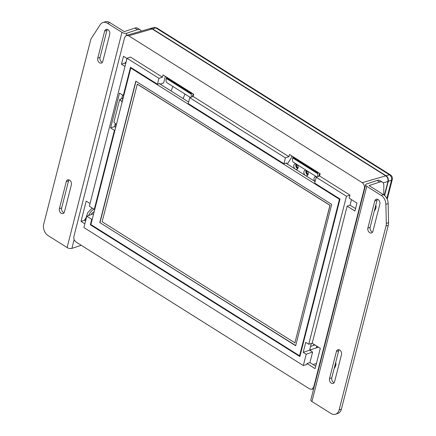 <?xml version="1.0" encoding="UTF-8"?>
<svg xmlns="http://www.w3.org/2000/svg" width="436" height="436" viewBox="0 0 436 436"><rect width="100%" height="100%" fill="white"/><g stroke="black" fill="none" stroke-linecap="round" stroke-linejoin="round"><path stroke-width="0.65" d="M285.417 157.87L189.747 97.708L188.248 103.583L283.918 163.751L285.417 157.87L288.915 156.704L289.493 154.448L320.149 173.724L319.572 175.986L316.209 177.234L314.71 183.115L340.026 199.034L299.87 356.561L90.345 224.796L90.955 224.595M317.937 172.334L317.659 176.694M316.858 176.994L293.341 162.203C292.469 161.391 292.267 159.985 292.741 157.979L292.921 156.6M191.306 94.187L191.459 93.576L166.438 77.842L166.28 78.453L191.306 94.187L191.197 97.168M166.438 77.842L166.459 77.074M288.915 156.704L193.11 96.454L193.688 94.198L163.026 74.916L162.454 77.177L158.955 78.344L127.056 58.282L89.336 206.261L94.28 209.367L114.428 130.32L114.962 130.141M191.475 92.808L191.459 93.576M189.747 97.708L193.11 96.454M291.788 155.892L291.27 157.936L287.858 163.157L287.575 164.258M283.918 163.751L286.626 162.96L286.474 163.56M193.148 93.86L192.423 96.71M190.396 97.462L166.879 82.677C166.007 81.864 165.805 80.453 166.28 78.453M160.012 84.034L160.165 83.429L157.456 84.224L130.5 67.269L123.295 95.533L123.824 95.375M127.056 58.282L130.424 57.034L162.454 77.177M158.955 78.344L157.456 84.224M161.113 84.726L161.396 83.625L163.664 82.884L165.326 76.36M130.762 67.433L129.71 72.278M93.517 214.283L92.966 213.934L86.797 216.229L83.908 227.565L303.314 365.542L306.77 364.534L307.02 363.542L315.13 368.643L320.307 348.326L312.198 343.23L308.743 344.238L346.462 196.26L349.961 195.094L319.572 175.986M346.462 196.26L316.209 177.234M351.471 199.634L350.059 205.171L355.536 208.615M350.059 205.171L347.143 206.141L354.92 211.035L356.948 203.083L349.171 198.189L349.961 195.094M312.198 343.23L347.143 206.141M86.797 216.229L91.74 219.335L90.345 224.796M303.314 365.542L306.203 354.206L312.612 352.065L309.936 362.572L307.02 363.542M308.743 344.238L305.745 342.353L303.205 352.326L306.203 354.206M91.74 219.335L92.274 219.155M115.665 127.388L114.543 126.609L110.613 127.917L119.48 93.13L123.295 95.533M114.543 126.609L115.273 123.737M121.742 98.356L122.576 95.081M124.489 92.77L124.08 92.448M115.567 127.252L116.287 124.413M122.064 101.746L123.677 95.419M110.613 127.917L114.428 130.32M90.039 203.514L86.203 201.105L81.02 221.417L84.371 220.3L85.957 218.016L87.865 212.419L92.285 208.114M95.985 204.604L95.56 204.337M94.808 209.215L94.28 209.367M94.002 209.193A7.81 4.022 122.2 0 0 88.612 215.558M85.979 218.033A6.104 3.145 122.2 0 1 85.957 218.033L86.29 218.223M91.064 214.643A4.36 2.245 -57.8 0 1 94.149 211.787M85.57 221.052L84.371 220.3M81.02 221.417L84.856 223.832M385.964 176.024C387.659 177.348 388.334 179.114 387.991 181.316L387.964 181.322M73.913 236.41C73.542 238.759 74.262 240.639 76.071 242.051L309.647 388.939L312.007 389.277L313.686 387.201L364.387 188.292C364.758 185.949 364.038 184.068 362.229 182.657L128.653 35.768L126.451 35.376L124.614 37.507L73.913 236.41M86.11 218.916A3.455 1.782 122.2 0 0 85.554 219.226M126.451 35.376L149.989 28.58L152.191 28.972L385.767 175.861C387.571 177.272 388.291 179.152 387.926 181.501L384.399 195.328M125.688 63.651L124.821 63.106L121.47 64.223L123.497 56.271L127.007 58.479M121.47 64.223L124.979 66.43M124.821 63.106L126.189 61.678M126.407 60.833L126.843 58.375M303.205 352.326L309.615 350.184L312.612 352.065M311.326 343.486L309.615 350.184M309.936 362.572L315.746 366.224M318.885 176.242L319.61 173.386M116.063 125.306L115.039 124.658M125.028 90.655L124.603 90.388M99.773 222.545L295.663 345.732L331.698 204.375L135.809 81.183L99.773 222.545L295.712 345.546M294.889 342.849L330.052 205.302L137.324 84.099L102.138 221.739L294.981 342.903M294.867 342.941L329.938 205.34L137.209 84.137M135.983 81.298L100.002 222.469M122.184 101.822L119.829 99.577L123.007 97.947L122.042 101.73M340.009 199.094L339.448 199.279L130.789 68.054L122.156 101.915L119.66 99.533L123.007 97.947M130.789 68.054L131.421 67.847M119.66 99.533L113.91 122.107L116.407 124.489L90.895 224.556L299.559 355.781L339.448 199.279M315.103 181.567L285.869 163.178M188.641 102.035L159.407 83.652M300.115 355.596L299.559 355.781M313.811 344.238L313.506 345.437M316.329 177.19A2.616 1.902 71.7 0 1 316.547 176.798M307.952 174.863A2.616 1.902 71.7 0 1 307.413 174.623A2.616 1.902 71.7 0 1 306.432 170.438M297.837 168.503A2.616 1.902 71.7 0 1 297.298 168.263A2.616 1.902 71.7 0 1 296.317 164.072M310.71 350.871L310.89 349.705L318.46 347.165M309.898 349.083L310.89 349.705M310.563 346.478L314.917 344.936M310.873 349.699L314.46 348.506M316.471 347.83A0.872 0.392 14.3 0 0 316.601 347.677L316.89 346.179M313.113 364.567L316.454 363.45M183.093 98.547L184.989 94.067M296.039 163.903A2.894 2.104 -108.3 0 0 295.107 163.876A2.894 2.104 -108.3 0 0 293.75 166.045A2.894 2.104 -108.3 0 0 295.008 168.928M295.608 169.304A2.894 2.104 -108.3 0 0 296.921 169.364A2.894 2.104 -108.3 0 0 298.131 167.293A2.894 2.104 -108.3 0 0 297.074 164.552M306.154 170.263A2.894 2.104 -108.3 0 0 305.222 170.242A2.894 2.104 -108.3 0 0 303.865 172.405A2.894 2.104 -108.3 0 0 305.129 175.294M305.729 175.67A2.894 2.104 -108.3 0 0 307.042 175.73A2.894 2.104 -108.3 0 0 308.247 173.659A2.894 2.104 -108.3 0 0 307.195 170.917M316.274 176.624A2.894 2.104 -108.3 0 0 315.337 176.602A2.894 2.104 -108.3 0 0 313.985 178.673A2.894 2.104 -108.3 0 0 315.114 181.534M296.18 163.99A2.79 2.027 -108.3 0 0 297.259 168.416A2.79 2.027 -108.3 0 0 297.755 168.645M306.295 170.351A2.79 2.027 -108.3 0 0 307.375 174.776A2.79 2.027 -108.3 0 0 307.87 175.01M316.411 176.716A2.79 2.027 -108.3 0 0 315.996 178.068M150.158 28.536A4.267 3.101 71.7 0 1 150.355 28.476A4.267 3.101 71.7 0 1 152.529 28.874L386.1 175.763A4.267 3.101 71.7 0 1 388.258 181.398L384.65 195.557M69.602 180.161A3.488 2.534 71.7 0 1 71.362 184.76L64.463 211.847A3.488 2.534 71.7 0 1 63.029 213.564A3.488 2.534 71.7 0 1 60.19 212.343A3.488 2.534 71.7 0 1 59.4 208.664L66.305 181.578A3.488 2.534 71.7 0 1 67.738 179.861A3.488 2.534 71.7 0 1 69.602 180.161M107.959 29.681A3.488 2.534 71.7 0 1 109.719 34.281L102.82 61.367A3.488 2.534 71.7 0 1 101.386 63.084A3.488 2.534 71.7 0 1 98.547 61.863A3.488 2.534 71.7 0 1 97.757 58.184L104.662 31.098A3.488 2.534 71.7 0 1 106.095 29.381A3.488 2.534 71.7 0 1 107.959 29.681M86.061 219.117A3.226 1.662 122.2 0 0 85.287 219.602M84.791 220.076A3.226 1.662 122.2 0 0 84.524 220.393M141.199 31.12A8.715 4.491 122.2 0 0 140.158 29.806A8.715 4.491 122.2 0 0 137.433 29.664L134.904 28.073A8.715 4.491 -57.8 0 1 137.629 28.215L140.158 29.806M74.147 239.571L71.902 248.389A3.488 1.586 -165.7 0 1 67.1 247.555L121.949 32.368A3.488 1.586 14.3 0 0 126.751 33.201L137.433 29.664M102.874 22.552L105.147 21.8A8.715 6.333 71.7 0 1 109.812 22.552L107.534 23.304A8.715 6.333 -108.3 0 0 102.874 22.552A8.715 6.333 -108.3 0 0 100.226 24.678L91.522 38.079A8.715 6.333 -108.3 0 0 90.59 40.254L43.725 224.126A8.715 6.333 -108.3 0 0 48.129 235.625L67.1 247.555M71.902 248.389L81.232 245.294M109.812 22.552L124.222 31.615L134.904 28.073M107.534 23.304L121.949 32.368M102.389 62.315A3.488 2.534 71.7 0 1 100.035 57.432L106.934 30.346A3.488 2.534 71.7 0 1 107.365 29.397M64.038 212.795A3.488 2.534 71.7 0 1 61.678 207.912L68.577 180.826A3.488 2.534 71.7 0 1 69.008 179.877M311.931 401.523L330.897 413.448A8.715 6.333 -108.3 0 0 335.557 414.2A8.715 6.333 -108.3 0 0 339.137 409.905L386.007 226.033A8.715 6.333 -108.3 0 0 386.291 223.45L385.876 204.315A8.715 6.333 -108.3 0 0 381.189 195.399L366.78 186.335L311.931 401.523A3.488 1.586 -165.7 0 1 310.824 399.905L365.673 184.717A3.488 1.586 14.3 0 0 366.78 186.335M381.189 195.399L383.462 194.641A8.715 6.333 71.7 0 1 388.154 203.563L388.563 222.698A8.715 6.333 71.7 0 1 388.28 225.281L386.007 226.033M383.462 194.641L369.052 185.578L379.734 182.041L377.205 180.45L366.523 183.992A3.488 1.586 14.3 0 0 365.673 184.717M339.137 409.905L341.41 409.148A8.715 6.333 71.7 0 1 337.835 413.448L335.557 414.2M341.41 409.148L388.28 225.281M372.513 232.192A3.488 2.534 71.7 0 1 370.153 227.303L377.058 200.217A3.488 2.534 71.7 0 1 377.483 199.268M367.88 228.061L374.786 200.974A3.488 2.534 71.7 0 1 376.219 199.252A3.488 2.534 71.7 0 1 379.053 200.473A3.488 2.534 71.7 0 1 379.843 204.152L372.938 231.238A3.488 2.534 71.7 0 1 371.51 232.96A3.488 2.534 71.7 0 1 368.671 231.739A3.488 2.534 71.7 0 1 367.88 228.061L370.153 227.303M334.581 381.723A3.488 2.534 71.7 0 1 333.153 383.44A3.488 2.534 71.7 0 1 330.314 382.219A3.488 2.534 71.7 0 1 329.523 378.541L336.428 351.454A3.488 2.534 71.7 0 1 337.862 349.732A3.488 2.534 71.7 0 1 340.696 350.958A3.488 2.534 71.7 0 1 341.486 354.637L334.581 381.723M334.156 382.672A3.488 2.534 71.7 0 1 331.796 377.789L338.701 350.702A3.488 2.534 71.7 0 1 339.126 349.748M383.784 194.859L383.816 185.398A8.715 4.491 122.2 0 0 382.459 182.183A8.715 4.491 122.2 0 0 379.734 182.041M377.205 180.45A8.715 4.491 -57.8 0 1 379.93 180.591L382.459 182.183M375.783 205.225L376.001 207.514L375.434 209.22A8.715 8.715 0 0 1 375.429 209.242A8.715 8.715 0 0 1 374.306 211.013A4.583 2.36 122.2 0 0 375.429 209.242A4.583 2.36 122.2 0 0 375.434 209.22L375.434 209.22A4.583 2.36 122.2 0 0 375.745 205.389M374.829 208.975A8.715 1.221 -159.9 0 0 375.14 208.969A8.17 7.995 5.5 0 1 374.628 210.054L374.562 210.016M335.66 362.627L335.884 364.916L335.311 366.627A8.715 8.715 0 0 1 334.189 368.42A4.583 2.36 122.2 0 0 335.311 366.627L335.311 366.627A4.583 2.36 122.2 0 0 335.785 363.09A4.583 2.36 122.2 0 0 335.622 362.79M335.022 365.139A8.17 4.42 7.1 0 1 335.137 365.477A8.715 7.439 -16.6 0 1 334.783 366.077M317.92 173.108L292.899 157.369M152.191 28.972L128.653 35.768M362.229 182.657L385.767 175.861M387.926 181.501L383.168 182.869M364.79 188.178L364.387 188.292M313.686 387.201L314.1 387.043M292.741 157.979L317.768 173.713M116.407 124.489L122.156 101.915M297.924 168.307A2.643 1.924 71.7 0 1 297.663 168.165A2.643 1.924 71.7 0 1 296.507 164.192M308.045 174.673A2.643 1.924 71.7 0 1 307.778 174.531A2.643 1.924 71.7 0 1 306.622 170.558M316.754 346.091L316.389 347.863M171.032 90.961L172.929 86.481M386.1 175.763L389.441 174.803L155.865 27.909L152.529 28.874M153.783 27.528L156.873 27.991A3.488 1.798 122.2 0 0 155.865 27.909A4.088 2.97 -108.3 0 0 153.783 27.528L150.355 28.476M386.846 198.478L391.506 180.193L388.258 181.398M390.449 174.885C392.046 176.035 392.656 177.572 392.275 179.496A3.488 1.586 -165.7 0 1 391.506 180.193A4.088 2.97 -108.3 0 0 389.441 174.803A3.488 1.798 122.2 0 1 390.449 174.885L156.873 27.991M126.751 33.201L126.173 35.474M104.662 31.098L106.934 30.346M97.757 58.184L100.035 57.432M66.305 181.578L68.577 180.826M59.4 208.664L61.678 207.912M388.154 203.563L385.876 204.315M386.291 223.45L388.563 222.698M374.786 200.974L377.058 200.217M329.523 378.541L331.796 377.789M336.428 351.454L338.701 350.702M313.691 388.65L312.007 389.277M296.589 164.247L296.616 166.427L297.957 168.225M306.704 170.612L306.737 172.787L308.078 174.585M387.228 199.296L392.275 179.496"/></g></svg>
